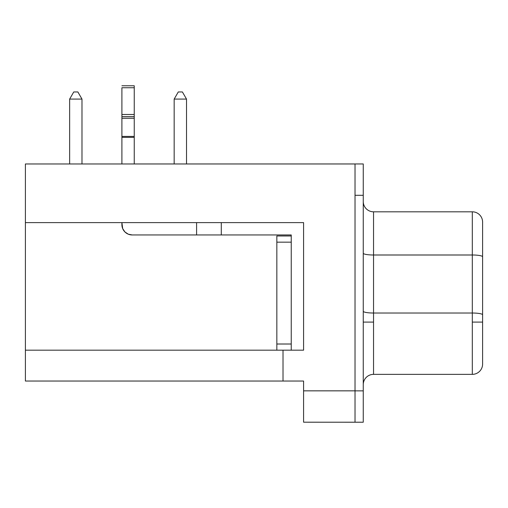 <?xml version="1.0" encoding="UTF-8"?>
<svg xmlns="http://www.w3.org/2000/svg" width="508" height="508" viewBox="0 0 508 508"><rect width="100%" height="100%" fill="white"/><g stroke="black" fill="none" stroke-linecap="round" stroke-linejoin="round"><path stroke-width="0.76" d="M134.245 114.491L121.901 114.491L121.901 116.643L134.245 116.643L134.245 114.491L121.901 114.491L121.901 87.738L134.245 87.738L134.245 114.491L134.245 85.782L134.245 87.738L121.901 87.738L121.901 118.256L134.245 118.256L134.245 163.97L134.245 137.351L121.901 137.351L134.245 137.351L134.245 136.417L121.901 136.417L134.245 136.417L134.245 116.643L121.901 116.643L121.901 118.256L134.245 118.256L134.245 114.491M363.258 253.213A10.287 1.784 180 0 0 373.545 254.997L373.545 211.811A10.287 10.287 0 0 1 363.258 201.524A10.287 10.287 0 0 0 373.545 211.811L472.313 211.811A10.287 10.287 0 0 1 482.6 222.098A10.287 10.287 0 0 0 472.313 211.811L472.313 313.023A10.287 1.784 0 0 1 482.6 314.808L482.6 364.071L482.6 314.808A10.287 1.784 180 0 0 472.313 313.023L472.313 322.097L482.6 322.097L472.313 322.097L472.313 313.023L373.545 313.023L373.545 374.358A10.287 10.287 0 0 0 363.258 384.645A10.287 10.287 0 0 1 373.545 374.358L472.313 374.358L472.313 322.097L472.313 374.358A10.287 10.287 0 0 0 482.6 364.071A10.287 10.287 0 0 1 472.313 374.358L373.545 374.358L373.545 322.097L363.258 322.097L373.545 322.097L373.545 254.997L472.313 254.997L472.313 211.811L373.545 211.811L373.545 254.997L472.313 254.997L472.313 313.023L373.545 313.023A10.287 1.784 0 0 1 363.258 311.233A10.287 1.784 180 0 0 373.545 313.023L373.545 254.997A10.287 1.784 0 0 1 363.264 253.263M291.243 350.183L291.243 234.956L291.243 350.183L303.587 350.183L303.587 222.612L303.587 350.183L303.587 222.612L25.4 222.612L25.4 350.183L276.841 350.183L276.841 344.011L291.243 344.011L276.841 344.011L276.841 235.985L291.243 235.985L276.841 235.985L276.841 350.183L25.4 350.183L25.4 163.97L363.258 163.951L363.258 422.218L363.258 390.862L355.029 390.862L355.029 422.218L303.587 422.199L363.258 422.218L355.029 422.218L355.029 195.307L355.029 390.862L363.258 390.862L363.258 163.951L355.029 163.951L355.029 194.17L355.029 163.97L25.4 163.97L25.4 222.612L303.587 222.612L221.285 222.612L221.285 234.956L221.285 222.612M303.587 350.183L283.013 350.183L283.013 381.044L283.013 350.183L303.587 350.183M303.587 381.044L303.587 422.199L303.587 390.843L355.029 390.843L303.587 390.843L303.587 381.044L283.013 381.044L303.587 381.044M25.4 381.044L283.013 381.044L25.4 381.044L25.4 350.183L25.4 381.044M355.029 194.17L355.029 195.307L363.258 195.307L355.029 195.307L355.029 194.17M472.313 254.997A10.287 1.784 0 0 1 482.6 256.781L482.6 222.098L482.6 256.781A10.287 1.784 180 0 0 472.313 254.997M482.6 314.808L482.6 256.781L482.6 314.808M73.755 91.954L77.87 91.954L81.985 99.079L81.985 163.97L81.985 99.079L69.64 99.079L69.64 163.97L69.64 99.079L73.755 91.954L77.87 91.954L81.985 99.079L69.64 99.079L73.755 91.954M178.283 91.954L182.397 91.954L186.512 99.079L186.512 163.97L186.512 99.079L174.168 99.079L174.168 163.97L174.168 99.079L178.283 91.954L182.397 91.954L186.512 99.079L174.168 99.079L178.283 91.954M221.285 234.956L291.243 234.956L196.59 234.956L196.59 222.612L196.59 234.956L132.188 234.956L128.251 234.175L124.917 231.946L122.682 228.606L124.917 231.946L122.682 228.606L121.901 222.612L121.901 224.669A10.287 10.287 0 0 0 132.188 234.956L219.405 234.956M121.901 163.97L121.901 118.256L121.901 163.97M276.841 350.183L283.013 350.183L276.841 350.183M276.841 242.157L291.243 242.157L276.841 242.157M121.901 85.782L134.245 85.782"/></g></svg>
